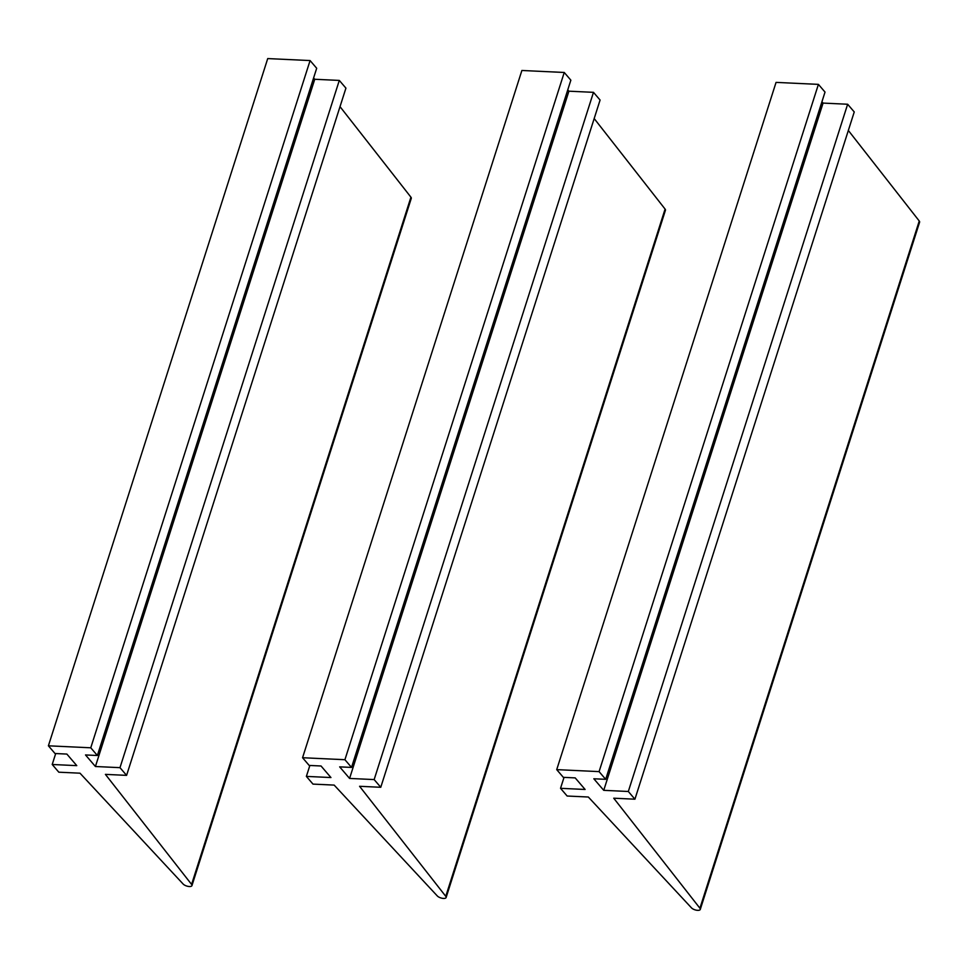 <?xml version="1.0" encoding="UTF-8"?>
<svg xmlns="http://www.w3.org/2000/svg" width="968" height="968" viewBox="0 0 968 968"><rect width="100%" height="100%" fill="white"/><g stroke="black" fill="none" stroke-linecap="round" stroke-linejoin="round"><path stroke-width="1.45" d="M55.696 753.552L52.211 764.49L58.818 772.198L79.993 773.19L183.133 884.026A4.901 1.996 17.7 0 0 188.131 886.385A4.901 1.996 17.7 0 0 191.942 885.611A4.901 1.996 17.7 0 0 191.591 884.425L105.415 774.376L126.59 775.368L345.927 88.136L339.308 80.429L314.745 79.267L313.608 77.948M340.01 106.637L410.928 197.182A4.901 1.996 17.7 0 1 411.279 198.367L191.942 885.611M52.211 764.49L76.775 765.64L66.865 754.072L55.007 753.515L48.4 745.808L267.725 58.576L310.087 60.56L90.762 747.792L48.4 745.808M126.59 775.368L119.984 767.66L95.421 766.511L85.511 754.955L97.369 755.5L90.762 747.792M97.369 755.5L316.693 68.268L310.087 60.56M95.421 766.511L314.745 79.267M119.984 767.66L339.308 80.429M309.869 765.458L306.372 776.396L312.979 784.104L334.166 785.096L437.294 895.932A4.901 1.996 17.7 0 0 442.303 898.292A4.901 1.996 17.7 0 0 446.115 897.517A4.901 1.996 17.7 0 0 445.764 896.332L359.576 786.294L380.763 787.286L600.087 100.043L593.481 92.335L568.906 91.186L567.768 89.855M594.183 118.556L665.089 209.088A4.901 1.996 17.7 0 1 665.44 210.274L446.115 897.517M306.372 776.396L330.947 777.546L321.037 765.99L309.167 765.434L302.56 757.726L521.885 70.483L564.247 72.467L344.923 759.711L302.56 757.726M380.763 787.286L374.156 779.579L349.581 778.429L339.671 766.862L351.529 767.418L344.923 759.711M351.529 767.418L570.854 80.175L564.247 72.467M349.581 778.429L568.906 91.186M374.156 779.579L593.481 92.335M564.029 777.377L560.533 788.315L567.139 796.023L588.326 797.015L691.455 907.839A4.901 1.996 17.7 0 0 696.464 910.21A4.901 1.996 17.7 0 0 700.275 909.424A4.901 1.996 17.7 0 0 699.925 908.238L613.736 798.201L634.923 799.193L854.248 111.949L847.641 104.242L823.066 103.092L821.929 101.761M848.343 130.462L919.249 221.006A4.901 1.996 17.7 0 1 919.6 222.192L700.275 909.424M560.533 788.315L585.108 789.465L575.198 777.897L563.34 777.34L556.721 769.633L776.058 82.389L818.408 84.373L599.083 771.617L556.721 769.633M634.923 799.193L628.317 791.485L603.742 790.336L593.832 778.768L605.69 779.325L599.083 771.617M605.69 779.325L825.026 92.081L818.408 84.373M603.742 790.336L823.066 103.092M628.317 791.485L847.641 104.242M191.591 884.425L410.928 197.182M445.764 896.332L665.089 209.088M699.925 908.238L919.249 221.006"/></g></svg>

